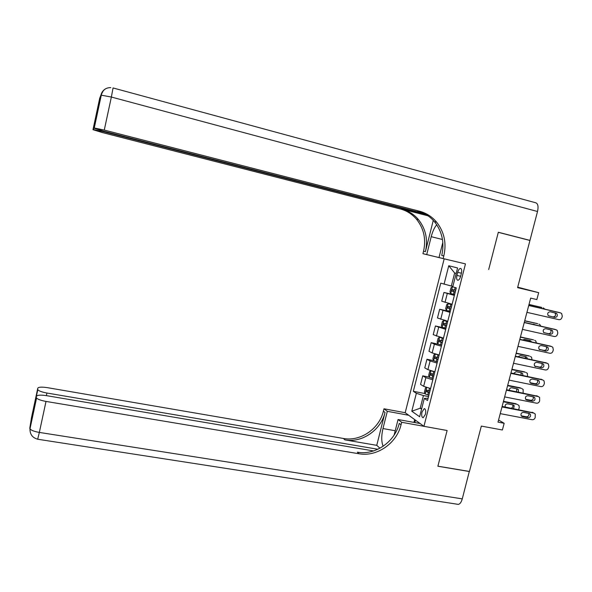 <?xml version="1.0" encoding="UTF-8"?>
<svg xmlns="http://www.w3.org/2000/svg" width="592" height="592" viewBox="0 0 592 592"><rect width="100%" height="100%" fill="white"/><g stroke="black" fill="none" stroke-linecap="round" stroke-linejoin="round"><path stroke-width="0.89" d="M425.404 414.363C426.055 410.87 425.655 408.976 424.212 408.665L422.007 412.017C421.363 415.503 421.763 417.397 423.206 417.708L425.404 414.363M113.102 87.971L535.501 202.716C537.936 203.404 538.609 206.334 537.521 211.499L529.958 240.389L498.323 232.256L488.696 269.53L498.309 232.33L529.944 240.463L517.586 287.645L538.676 292.67L536.848 299.567L530.684 298.109L497.998 422.126L504.162 423.28L502.393 429.984L481.333 426.092L469.449 471.461L437.895 466.178L447.115 430.502L423.931 426.314L465.467 263.891L444.178 258.837L405.194 412.705L383.993 408.791L383.394 411.159C379.339 428.756 360.506 441.736 343.434 438.465L47.508 387.679C41.81 386.828 38.569 386.99 37.784 388.174L31.472 417.745L29.792 428.208L36.364 397.417L31.628 419.291L32.863 411.529L37.814 389.773C39.079 391.053 42.121 392.141 46.923 393.029L46.368 395.626M457.712 272.327L456.928 275.413C456.321 278.44 456.669 280.068 457.964 280.297C459.052 280.009 459.932 278.714 460.598 276.412L461.39 273.297C461.989 270.278 461.649 268.65 460.361 268.42C459.266 268.716 458.378 270.019 457.712 272.327L461.412 273.215M423.931 426.314L405.194 412.705M456.188 273.415L454.656 273.008L451.341 286.017L440.766 283.154L413.334 391.319L425.012 393.576M444.074 284.167L448.758 265.734L457.579 267.961L452.769 286.817L456.291 287.897L427.535 400.503L424.309 398.416L419.632 416.761L411.803 411.218L416.361 393.28L413.334 391.319M461.109 262.855L465.467 263.891M538.676 292.67L517.704 287.179M504.162 423.28L498.56 420.009M424.309 398.416L428.127 398.194M421.733 408.524L420.194 408.236L421.563 409.176M452.88 286.38L451.341 286.017M428.549 396.536L423.428 395.56L420.194 408.236L411.803 411.218M454.375 295.401L443.948 292.455L454.508 294.89M430.591 388.53L423.65 386.31L420.564 384.415L422.747 375.831L429.289 377.134M434.868 371.791L427.898 369.637L424.767 367.891L426.958 359.27L433.581 360.632M439.153 355L432.16 352.913L428.985 351.308L431.183 342.657L438.176 344.137M443.46 338.143L433.218 334.665L435.423 325.985L444.022 327.857M447.781 321.227L437.458 317.956L439.678 309.253L450.238 311.614M452.118 304.251L441.721 301.195L443.948 292.455M450.031 312.406L439.678 309.253M445.702 329.359L435.423 325.985M441.395 346.239L434.38 344.189L431.183 342.657M437.096 363.066L430.11 360.95L426.958 359.27M432.811 379.835L425.855 377.652L422.747 375.831M416.361 393.28L423.428 395.56M454.656 273.008L448.758 265.734M528.737 305.509L560.624 312.931L561.616 313.457L562.296 316.187L561.934 317.534C561.357 319.132 560.313 319.85 558.818 319.673L526.932 312.339M559.055 312.472L528.76 305.405M555.984 313.146L556.791 313.582C557.856 315.81 557.205 317.105 554.83 317.467L548.199 315.662C547.178 313.427 547.844 312.139 550.205 311.799L555.984 313.146M554.763 312.857L555.015 313.057C556.08 315.277 555.429 316.565 553.054 316.927L548.444 315.862M453.198 286.95L452.458 286.78L451 287.786L449.964 291.841L450.734 293.551L454.589 294.579M452.458 286.78L454.116 287.231M528.989 304.54L541.828 307.455M529.011 304.451L541.606 307.389M455.662 290.369L452.273 289.503L451.962 291.146L455.248 291.997M455.263 291.945L453.761 291.56L453.45 290.243M544.773 309.135L543.278 307.877M524.238 322.566L556.125 329.774L557.198 330.38L557.797 333.007L557.435 334.347C556.857 335.945 555.821 336.656 554.327 336.5L522.447 329.374M554.741 329.322L524.283 322.396M551.485 330.01L552.366 330.514C553.335 332.719 552.662 333.992 550.338 334.325L543.641 332.489C542.709 330.284 543.397 329.019 545.706 328.708L551.485 330.01M550.442 329.781L550.604 329.929C551.574 332.127 550.9 333.392 548.584 333.725L543.804 332.652M519.761 339.564L551.64 346.564L552.795 347.238L553.313 349.761L552.958 351.1C552.38 352.691 551.344 353.409 549.85 353.261L517.97 346.35M550.434 346.12L519.82 339.32M547.001 346.823L547.94 347.386C548.821 349.561 548.133 350.812 545.854 351.115L539.105 349.265C538.261 347.082 538.972 345.846 541.229 345.558L547.001 346.823M546.098 346.623L546.201 346.734C547.082 348.91 546.386 350.153 544.122 350.457L539.216 349.391M515.292 356.502L547.171 363.288L548.392 364.036L548.851 366.463L548.495 367.795C547.918 369.386 546.882 370.104 545.387 369.963L513.516 363.259M546.135 362.866L515.38 356.184M542.538 363.577L543.53 364.191C544.329 366.344 543.619 367.565 541.391 367.854L534.591 365.982C533.829 363.821 534.554 362.607 536.759 362.348L542.538 363.577M541.739 363.407L541.813 363.481C542.605 365.634 541.895 366.848 539.682 367.129L534.665 366.071M452.014 304.658L448.151 303.681L446.701 304.636L445.672 308.676L446.427 310.43L450.268 311.503M448.151 303.681L451.992 304.739M524.682 320.894L537.691 323.713M524.719 320.731L537.314 323.587M533.903 324.571L533.51 324.135M451.333 307.315L447.952 306.412L447.648 308.055L450.919 308.935M450.941 308.846L449.446 308.454L449.113 307.181M535.383 324.904L527.768 323.18M540.674 326.096L540.008 324.719L538.964 324.135M447.707 321.515L443.852 320.524L442.424 321.426L441.403 325.452L442.143 327.25L445.954 328.375M443.852 320.524L447.678 321.634M520.383 337.188L533.57 339.926M520.449 336.959L533.037 339.734M529.921 341.532L529.344 340.393M447.027 324.194L443.645 323.262L443.356 324.897L446.612 325.815M446.642 325.689L445.147 325.289L444.792 324.053M531.49 341.88L530.173 340.578L524.564 339.342L522.729 339.956M536.389 342.953L535.79 340.992L534.672 340.333M443.415 338.321L439.575 337.307L438.161 338.158L437.14 342.169L437.865 344.004L441.662 345.18M439.575 337.307L443.378 338.461M516.106 353.424L529.448 356.095M516.187 353.128L528.774 355.829M525.644 358.367L525.178 356.591M442.727 341.014L439.353 340.052L439.072 341.68L442.313 342.627M442.357 342.472L440.87 342.065L440.5 340.866M527.287 358.722L526.858 357.346L525.888 356.747L520.287 355.548L518.044 356.754M531.986 359.721L531.579 357.205L530.388 356.48M510.844 373.382L542.723 379.953L544.004 380.774L544.403 383.105L544.048 384.437C543.471 386.014 542.435 386.739 540.947 386.606L509.076 380.116M541.835 379.561L510.948 372.99M538.084 380.264L539.134 380.937C539.852 383.068 539.127 384.26 536.951 384.526L531.172 383.35L530.092 382.639C529.411 380.508 530.151 379.324 532.312 379.072L538.084 380.264M537.388 380.123L537.425 380.168C538.15 382.291 537.425 383.483 535.257 383.749L530.143 382.706M435.349 354.046L433.914 354.83L432.893 358.819L433.61 360.706L437.384 361.927M437.939 354.726L439.138 355.059M435.312 354.031L439.094 355.237M511.843 369.608L525.333 372.22M511.939 369.245L524.527 371.865M521.16 375.099L521.004 372.731M438.443 357.783L435.076 356.784L434.809 358.412L438.036 359.388M438.08 359.196L436.6 358.782L436.223 357.612M522.899 375.454L522.64 373.515L521.626 372.856L516.024 371.702L513.567 373.53M527.553 376.416L527.368 373.367L526.125 372.568M419.98 423.443L419.121 423.287M99.685 98.294L99.308 100.344L100.285 97.909L100.81 95.453L99.693 98.272L92.981 129.7L98.146 105.827L99.034 103.689L93.928 127.924L100.803 95.467M436.711 224.716C434.358 227.668 432.523 231.664 431.213 236.689L426.714 254.582L422.925 253.679L423.539 251.237C426.233 239.205 423.894 228.534 416.516 219.232C412.113 214.089 406.682 210.656 400.229 208.939L102.253 132.534L92.981 129.7M439.012 257.498L442.831 242.409M443.164 258.482L443.815 255.899C446.701 243.179 444.281 231.909 436.563 222.074C431.953 216.642 426.255 213.016 419.469 211.203L104.266 130.077L93.928 127.924M433.27 220.379L425.411 251.667C428.127 239.575 425.774 228.852 418.374 219.499C413.949 214.326 408.487 210.878 402.005 209.146L428.023 215.821M93.817 128.146L103.422 131.106L424.286 213.564M529.241 240.278L529.958 240.389M448.166 259.784L426.714 254.582M444.178 258.837L422.925 253.679M425.996 214.511L103.038 131.579L93.092 129.493M443.815 255.899L441.743 255.418C444.599 242.772 442.194 231.561 434.513 221.785C429.918 216.376 424.249 212.772 417.493 210.974L419.469 211.203M93.41 129.47L98.146 105.827M469.434 471.528L437.88 466.244L447.115 430.502L401.679 422.288L401.05 424.782C396.721 443.341 376.897 457.113 358.944 453.753L46.006 401.428L39.346 432.426L462.271 498.871L469.315 471.439M408.709 415.258L387.309 411.322L382.972 428.564C381.3 435.927 381.352 441.824 383.142 446.272M387.309 411.322L383.993 408.791M376.764 445.339L385.029 412.417C380.945 430.103 362.023 443.164 344.87 439.878L376.764 445.339L379.953 448.211M401.679 422.288L398.061 419.521L394.131 435.053M32.863 411.529L37.784 388.174M37.629 389.225L37.814 389.773M377.866 449.261L46.923 393.029M462.271 498.871C461.331 502.149 460.028 503.984 458.363 504.391L457.276 504.221M420.098 423.524L398.061 419.521M373.574 450.941L46.635 395.671C40.722 394.805 37.363 395.012 36.541 396.285M36.364 397.417L36.571 398.031C37.918 399.385 41.055 400.518 46.006 401.428M401.05 424.782L399.245 423.391C394.945 441.847 375.217 455.544 357.361 452.192L358.944 453.753M413.934 422.407L414.652 419.573M415.451 420.15L414.837 422.57M418.744 422.547L418.566 423.25M506.419 390.195L538.283 396.559L539.623 397.447L539.615 401.013C539.038 402.59 538.01 403.315 536.515 403.189L504.65 396.906M537.551 396.203L506.537 389.736M533.651 396.899L534.739 397.624C535.397 399.726 534.657 400.895 532.519 401.147L526.747 400L525.622 399.237C525.008 397.136 525.755 395.974 527.879 395.745L533.651 396.899M534.739 397.624L533.059 396.795C533.71 398.89 532.97 400.059 530.839 400.303L525.652 399.274M502.001 406.956L533.866 413.112L535.257 414.052L535.198 417.53C534.62 419.106 533.592 419.832 532.097 419.713L500.24 413.638M533.274 412.802L502.142 406.423M529.233 413.468L530.365 414.245C530.95 416.317 530.195 417.471 528.101 417.7L522.329 416.598L521.167 415.784C520.62 413.712 521.382 412.572 523.461 412.358L529.233 413.468M528.7 413.364C529.285 415.429 528.53 416.576 526.443 416.805L521.175 415.799M430.909 370.784L429.681 371.443L428.667 375.417L429.37 377.348L433.122 378.614M432.019 371.103L434.824 371.946M507.596 385.732L521.226 388.293M507.707 385.303L520.294 387.841M516.439 391.712L516.838 388.811M434.18 374.484L430.813 373.448L430.554 375.076L433.773 376.083M433.825 375.861L432.352 375.432L431.96 374.292M518.348 392.096L518.437 389.625L517.378 388.922L511.769 387.79C510.215 387.775 509.386 388.604 509.29 390.283M523.136 393.051L523.173 389.462L521.87 388.611M426.506 387.464L425.456 387.997L424.449 391.963L425.137 393.932L428.874 395.249M429.378 388.263L430.576 388.604M503.355 401.805L517.127 404.321M503.489 401.309L516.069 403.774M511.207 408.169C512.798 407.525 513.294 406.415 512.687 404.854L512.679 404.832M429.925 391.127L426.566 390.061L426.321 391.682L429.518 392.725M429.585 392.466L428.112 392.03L427.713 390.92M513.582 408.635L514.241 405.675L513.138 404.921L507.536 403.833C505.59 403.996 504.835 405.054 505.265 407.022M518.629 409.612L519.28 407.592L518.984 405.505L517.63 404.588M445.029 302.364L447.271 293.551M440.722 319.273L442.957 310.489M436.43 336.123L438.657 327.369M432.16 352.913L434.38 344.189M427.898 369.637L430.11 360.95M423.65 386.31L425.855 377.652M460.628 276.294L456.928 275.413M558.833 312.406L560.624 312.931M554.83 317.467L553.054 316.927M452.421 286.802L450.712 293.506M454.101 291.708L453.442 294.283M455.159 287.549L454.515 290.08M453.761 291.56L451.962 291.146M554.349 329.196L556.125 329.774M550.338 334.325L548.584 333.725M549.887 345.92L551.64 346.564M545.854 351.115L544.122 350.457M540.082 349.865L539.593 349.672M545.439 362.585L547.171 363.288M541.391 367.854L539.682 367.129M535.619 366.633L535.005 366.374M448.114 303.703L446.412 310.386M449.772 308.639L449.121 311.207M450.845 304.451L450.186 307.019M449.446 308.454L447.648 308.055M443.822 320.546L442.12 327.198M445.465 325.511L444.814 328.072M446.538 321.33L445.88 323.898M445.147 325.289L443.356 324.897M439.538 337.329L437.851 343.959M441.181 342.324L440.529 344.877M442.239 338.158L441.588 340.711M440.87 342.065L439.072 341.68M541.007 379.191L542.723 379.953M536.951 384.526L535.257 383.749M531.172 383.35L530.447 383.017M435.275 354.053L433.588 360.661M436.903 359.078L436.252 361.616M437.962 354.926L437.31 357.472M436.6 358.782L434.809 358.412M425.411 251.667L423.539 251.237M402.005 209.146L400.229 208.939M537.521 211.499L111.363 97.036L104.266 130.077M103.156 131.039L103.038 131.579M106.072 88.556C103.356 89.94 101.646 92.13 100.936 95.12L111.363 97.036L113.057 87.956M103.23 90.857L100.81 95.453M100.847 95.275L99.811 97.969L100.292 97.872M442.476 239.501L431.213 236.689M385.029 412.417L383.394 411.159M344.87 439.878L343.434 438.465M31.369 419.151L31.309 418.751M37.673 439.227L39.346 432.426C34.41 431.553 31.287 430.377 29.977 428.889L29.792 428.208M395.219 430.739L382.972 428.564M536.589 395.737L538.283 396.559M532.519 401.147L530.839 400.303M526.747 400L525.918 399.585M532.186 412.232L533.866 413.112M528.101 417.7L526.443 416.805M522.329 416.598L521.404 416.095M431.006 370.814L429.348 377.296M432.641 375.765L431.99 378.303M433.692 371.635L433.048 374.166M432.352 375.432L430.554 375.076M426.736 387.538L425.123 393.88M428.393 392.4L427.75 394.923M429.444 388.278L428.8 390.809M428.112 392.03L426.321 391.682M424.767 408.769L424.212 408.665M460.916 268.553L460.361 268.42M556.791 313.582L555.015 313.057M552.366 330.514L550.604 329.929M547.94 347.386L546.201 346.734M543.53 364.191L541.813 363.481M533.681 324.29L535.316 324.838M529.463 340.518L531.083 341.118M525.259 356.687L526.858 357.346M539.134 380.937L537.425 380.168M521.056 372.797L522.64 373.515M418.374 219.499L416.516 219.232M434.513 221.785L436.563 222.074M110.778 87.601C105.79 87.623 102.638 90.095 101.313 95.009L94.283 127.894M100.655 96.156L99.974 98.679M31.428 420.549L31.517 421.696M36.571 398.031L29.977 428.889C29.881 434.343 32.464 437.791 37.74 439.242L458.363 504.391M33.84 410.256L33.507 412.387M530.365 414.245L528.715 413.371M516.868 388.855L518.437 389.625M512.687 404.854L514.241 405.675"/></g></svg>
